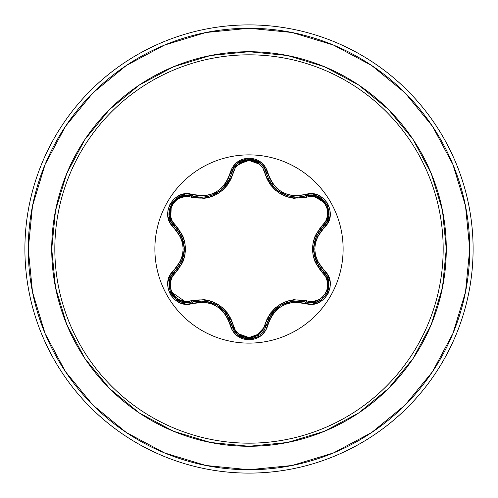 <?xml version="1.0" encoding="UTF-8"?>
<svg xmlns="http://www.w3.org/2000/svg" width="498" height="498" viewBox="0 0 498 498"><rect width="100%" height="100%" fill="white"/><g stroke="black" fill="none" stroke-linecap="round" stroke-linejoin="round"><path stroke-width="0.75" d="M260.236 334.7L264.195 330.255L266.461 324.858A1.681 0.386 13.4 0 1 267.992 324.827C274.23 307.036 286.624 299.877 305.168 303.357C323.694 310.391 339.505 283.026 324.13 270.489C311.81 256.171 311.81 241.847 324.13 227.511C339.493 215.005 323.731 187.615 305.168 194.643C286.643 198.129 274.249 190.977 267.992 173.173C265.229 163.836 258.898 158.818 249 158.115L249 154.878A94.122 94.122 0 0 1 343.122 249A94.122 94.122 0 0 1 249 343.122A94.122 94.122 0 0 1 154.878 249A94.122 94.122 0 0 1 249 154.878L249 158.115L236.818 162.416L232.516 167.266L228.121 178.807L225.077 183.986L221.037 188.443L216.113 192.023L210.561 194.5L204.666 195.776L186.252 193.865L179.728 195.309L174.132 198.827L170.092 203.912L167.963 209.969L167.919 216.362L169.955 222.457L180.687 237.222L182.523 242.943L183.158 248.994L182.529 255.032L180.687 260.771L169.849 275.755L167.845 282.129L168.1 288.734L170.49 294.772L174.674 299.64L180.189 302.871L186.489 304.147L204.653 302.224L210.542 303.494L216.101 305.971L221.019 309.538L225.071 314.008L228.121 319.187L232.516 330.734L236.818 335.584L249 339.885L249 443.176A194.176 194.176 0 0 0 443.176 249A194.176 194.176 0 0 0 249 54.824L249 154.878A94.122 94.122 0 0 1 343.122 249A94.122 94.122 0 0 1 249 343.122A94.122 94.122 0 0 1 154.878 249A94.122 94.122 0 0 1 249 154.878L249 54.824A194.176 194.176 0 0 0 54.824 249A194.176 194.176 0 0 0 249 443.176L249 446.276A197.276 197.276 0 0 1 51.724 249A197.276 197.276 0 0 1 249 51.724L249 54.824L249 51.724L210.511 55.515L173.503 66.738L139.396 84.971L109.504 109.504L84.971 139.396L66.738 173.503L55.515 210.511L51.724 249L55.515 287.489L66.738 324.497L84.971 358.604L109.504 388.496L139.396 413.029L173.503 431.262L210.511 442.485L249 446.276L287.489 442.485L324.497 431.262L358.604 413.029L388.496 388.496L413.029 358.604L431.262 324.497L442.485 287.489L446.276 249L442.485 210.511L431.262 173.503L413.029 139.396L388.496 109.504L358.604 84.971L324.497 66.738L287.489 55.515L249 51.724A197.276 197.276 0 0 1 446.276 249A197.276 197.276 0 0 1 249 446.276L249 443.176A194.176 194.176 0 0 0 443.176 249A194.176 194.176 0 0 0 249 54.824A194.176 194.176 0 0 0 54.824 249A194.176 194.176 0 0 0 249 443.176L249 339.885C258.892 339.188 265.222 334.164 267.992 324.827A1.681 0.386 -166.6 0 0 266.461 324.858L264.183 330.28L260.217 334.712L249.019 338.64L260.211 334.718L249.019 338.64L237.807 334.706L233.848 330.267L231.116 323.121M268.291 178.583L270.395 182.542M270.464 182.642L271.429 184.079M275.344 188.599L277.355 190.361M278.463 191.207L281.221 193.012M284.402 194.625L286.306 195.384M286.661 195.515L288.137 195.988M294.268 197.146L296.982 197.264L294.243 197.14M288 195.944L277.479 190.46L275.4 188.655M271.46 184.129L270.476 182.666M328.786 281.961L326.62 275.904L323.395 271.827L326.638 275.936L328.568 280.86L327.784 291.423L324.596 296.665M321.135 299.721L316.323 302.025L311.094 302.803L316.317 302.025L321.135 299.728M327.796 291.386L328.661 288.442M328.736 288.056L328.861 282.472M171.057 276.427L174.574 271.808A1.681 0.523 -133.4 0 0 175.184 273.209C162.41 283.511 175.856 306.718 191.12 300.786L185.86 301.446L180.575 300.344L175.875 297.524L172.327 293.272L170.397 288.074L170.297 282.584L171.984 277.442L182.754 262.353L184.802 255.891L185.511 249.031L184.814 242.171L182.766 235.679L171.984 220.558L170.304 215.429L170.397 209.951L172.314 204.753L175.856 200.489L180.562 197.662L185.854 196.554L204.323 198.353L210.953 196.897L217.259 194.077L222.855 190.043L227.455 185.013L230.904 179.243L235.156 168.094L238.747 164.072L249 160.468L249 337.532L238.754 333.928L235.156 329.9L230.916 318.782L227.48 313.012L222.905 308.001L217.309 303.954L211.015 301.122L204.361 299.647L191.12 300.786A1.681 0.523 -106.7 0 0 192.035 302.012L186.887 302.765L192.035 302.012L186.887 302.765L170.104 291.156M126.361 65.462L92.914 92.914L126.361 65.462L164.527 45.063L205.935 32.501L249 28.262A220.739 220.739 0 0 1 469.739 249A220.739 220.739 0 0 1 249 469.739L249 473.1A224.1 224.1 0 0 0 473.1 249A224.1 224.1 0 0 0 249 24.9L249 28.262L249 24.9A224.1 224.1 0 0 1 473.1 249A224.1 224.1 0 0 1 249 473.1A224.1 224.1 0 0 1 24.9 249A224.1 224.1 0 0 1 249 24.9A224.1 224.1 0 0 0 24.9 249A224.1 224.1 0 0 0 249 473.1L249 469.739A220.739 220.739 0 0 1 28.262 249A220.739 220.739 0 0 1 249 28.262L292.065 32.501L333.473 45.063L371.639 65.462L405.086 92.914L432.538 126.361L452.937 164.527L465.499 205.935L469.739 249L465.499 292.065L452.937 333.473L432.538 371.639L405.086 405.086L371.639 432.538L405.086 405.086M65.506 126.305L92.914 92.914M65.462 371.639L92.914 405.086L65.462 371.639L45.063 333.473L32.501 292.065L28.262 249L32.501 205.935L45.063 164.527L65.462 126.361M126.305 432.494L92.914 405.086M371.639 432.538L333.473 452.937L292.065 465.499L249 469.739L205.935 465.499L164.527 452.937L126.361 432.538M326.869 221.647L323.395 226.173C310.403 241.399 310.403 256.619 323.395 271.827A1.681 0.392 -46.7 0 1 324.13 270.489A1.681 0.392 133.3 0 0 323.395 271.827A1.681 0.523 -46.7 0 1 322.785 273.228C309.165 257.036 309.165 240.883 322.785 224.772C335.571 214.482 322.15 191.257 306.874 197.177C286.07 200.856 272.095 192.782 264.942 172.968C262.683 165.28 257.366 161.109 249 160.468L259.265 164.054L262.876 168.081L267.121 179.187L270.563 184.951L275.133 189.956L280.716 194.002L287.004 196.828L293.652 198.304L312.14 196.523L317.419 197.631L322.119 200.451L325.661 204.709L327.584 209.907L327.678 215.397L325.991 220.533L315.197 235.635L313.149 242.103L312.433 248.969L313.136 255.835L315.184 262.334L325.991 277.461L327.678 282.584L327.591 288.068L325.673 293.266L322.138 297.53L317.431 300.362L312.14 301.477L293.683 299.696L287.066 301.153L280.772 303.967L275.182 308.001L270.582 313.018L267.133 318.782L262.876 329.925L259.265 333.946L249 337.532L249 160.468C240.646 161.128 235.349 165.299 233.089 172.987A1.681 0.523 13.3 0 0 231.576 173.155A1.681 0.523 -166.7 0 1 233.089 172.987C225.874 192.875 211.887 200.949 191.12 197.214A1.681 0.523 106.7 0 1 192.035 195.988A1.681 0.523 -73.3 0 0 191.12 197.214C175.825 191.288 162.416 214.52 175.184 224.791A1.681 0.523 -46.6 0 0 174.574 226.192A1.681 0.523 133.4 0 1 175.184 224.791C188.767 240.97 188.767 257.111 175.184 273.209A1.681 0.523 46.6 0 1 174.574 271.808A1.681 0.386 -133.4 0 0 173.839 270.464C158.482 282.995 174.275 310.366 192.832 303.319A1.681 0.392 -106.7 0 0 192.035 302.012A1.681 0.523 73.3 0 1 191.12 300.786C211.955 297.088 225.949 305.162 233.089 325.013A1.681 0.523 -13.3 0 1 231.576 324.839A1.681 0.523 166.7 0 0 233.089 325.013C235.342 332.695 240.646 336.872 249 337.532C257.366 336.891 262.676 332.726 264.942 325.032A1.681 0.523 -166.6 0 0 266.461 324.858A1.681 0.523 13.4 0 1 264.942 325.032C272.163 305.174 286.138 297.107 306.874 300.823A1.681 0.523 -73.4 0 1 305.965 302.049A1.681 0.523 106.6 0 0 306.874 300.823C322.181 306.737 335.559 283.487 322.785 273.228A1.681 0.523 133.3 0 0 323.395 271.833M169.189 281.955L170.241 278.177M229.478 318.813L223.739 310.403M220.465 307.428L217.016 305.062M216.375 304.695L214.675 303.805M210.816 302.255L198.397 300.804M266.33 325.387L264.208 330.236M263.996 330.566L260.379 334.581M248.988 338.64L246.143 338.41M242.999 337.6L242.538 337.426M237.702 334.612L231.582 324.87M280.94 305.156L279.577 306.015M276.066 308.735L268.553 318.857M287.657 195.845L296.982 197.264L305.965 195.951A1.681 0.523 -106.6 0 1 306.874 197.177A1.681 0.523 73.4 0 0 305.965 195.951L311.804 195.216L317.624 196.43L326.632 204.18L328.817 215.846L326.949 221.492L316.137 236.5L313.541 249.006L316.143 261.506L323.395 271.827C335.316 281.638 326.688 303.774 311.094 302.803L305.965 302.049C286.306 298.433 273.141 306.04 266.461 324.858L271.777 313.435L281.289 304.944L293.409 300.941L305.965 302.049A1.681 0.386 106.6 0 0 305.168 303.357A1.681 0.386 -73.4 0 1 305.965 302.049L311.711 302.79M326.321 275.413L326.893 276.402M327.111 276.82L327.69 291.654M327.678 291.685L326.869 293.39M326.669 293.758L324.864 296.36M317.394 301.657L313.902 302.579M317.581 196.411L311.767 195.21L305.965 195.951C322.965 189.551 337.432 214.694 323.395 226.173A1.681 0.392 46.7 0 0 324.13 227.511A1.681 0.392 -133.3 0 1 323.395 226.173A1.681 0.523 46.7 0 0 322.785 224.772A1.681 0.523 -133.3 0 1 323.395 226.167M313.541 249.405L313.628 251.322M314.207 255.443L319.168 266.922M312.601 195.26L326.613 204.155L317.693 196.455M326.632 204.186L327.858 206.77M328.798 215.933L326.993 221.417M264.276 167.876L266.461 173.142A1.681 0.523 -13.4 0 0 264.942 172.968A1.681 0.523 166.6 0 1 266.461 173.142L266.909 174.81M268.578 179.199L274.049 187.298M277.647 190.591L281.93 193.411M234.402 166.911L248.795 159.36M249.174 159.36L251.876 159.59M254.876 160.344L255.331 160.505M237.77 163.325L233.83 167.764L231.576 173.161L233.848 167.733L237.814 163.294L249.019 159.36L260.224 163.288L264.139 167.652M201.522 197.308L208.338 196.449M212.696 195.067L213.735 194.631M213.798 194.6L216.443 193.268M221.946 189.327L229.441 179.274M170.658 220.788L171.318 204.273M169.171 215.902L171.032 221.535L174.574 226.192L171.019 221.504L169.158 215.852L171.368 204.18L172.999 201.827M180.45 196.43L192.035 195.988L186.227 195.247L180.407 196.449L174.661 200.053M181.851 261.394L183.009 258.25M184.092 253.407L184.403 249.342M184.403 248.583L184.335 246.958M183.737 242.57L179.056 231.483M296.982 197.264L305.965 195.951A1.681 0.386 73.4 0 1 305.168 194.643L293.359 195.726L287.483 194.457L281.93 191.985L277.013 188.418L272.966 183.955L269.916 178.788L265.515 167.241L261.201 162.398L249 158.115C239.115 158.831 232.796 163.861 230.045 173.192A1.681 0.392 13.3 0 0 231.576 173.161C234.514 155.233 263.523 155.245 266.461 173.142A1.681 0.386 -13.4 0 0 267.992 173.173A1.681 0.386 166.6 0 1 266.461 173.142L264.195 167.745L266.461 173.142C271.005 188.132 281.183 196.168 296.982 197.258L305.965 195.951A1.681 0.386 -106.6 0 1 305.168 194.643L311.511 193.822L317.805 195.098L323.32 198.335L327.503 203.203L329.888 209.247L330.13 215.852L328.12 222.233L317.263 237.216L315.415 242.962L314.786 249.006L315.421 255.063L317.263 260.79L328.014 275.562L330.062 281.656L330.018 288.049L327.902 294.106L323.862 299.192L318.272 302.716L311.748 304.172L293.347 302.274L287.458 303.55L281.912 306.027L276.994 309.6L272.96 314.051L269.916 319.218L265.515 330.759L261.195 335.602L249 339.885C239.115 339.163 232.796 334.139 230.045 324.808A1.681 0.392 -13.3 0 1 231.576 324.839A1.681 0.392 166.7 0 0 230.045 324.808C223.789 306.973 211.382 299.808 192.832 303.319A1.681 0.392 73.3 0 0 192.035 302.012L204.597 300.892L216.723 304.888L226.26 313.398L231.576 324.839C224.878 305.977 211.7 298.364 192.035 302.012L186.887 302.765L181.658 301.987L176.84 299.69L170.198 291.386L169.413 280.828L171.337 275.911L174.574 271.808C187.534 256.588 187.534 241.387 174.574 226.192L181.807 236.506L184.403 248.994L181.814 261.487L174.574 271.808C162.684 281.6 171.275 303.73 186.887 302.765L181.677 301.993L175.452 298.651M171.349 275.892L171.082 276.378M170.926 276.676L169.42 280.797M169.388 280.928L169.196 281.924M169.108 282.509L169.227 287.944M170.148 291.255L170.995 293.141M171.536 294.1L174.941 298.209M266.461 324.858L254.372 337.825L249.019 338.64C239.93 337.986 234.116 333.386 231.576 324.839L233.836 330.242L237.783 334.681L243.715 337.837M246.958 338.522L248.807 338.64M323.395 226.173L326.937 221.517L328.811 215.871L328.562 209.092M327.329 205.525L326.62 204.155M260.242 163.307L254.198 160.126M250.706 159.441L248.994 159.36L237.901 163.226M210.056 195.988L211.333 195.571M222.662 188.674L220.583 190.479L211.364 195.565L216.742 193.1M220.645 190.435L222.731 188.605M226.615 184.111L227.58 182.666M227.636 182.585L229.74 178.614M227.567 182.691L226.584 184.154M211.364 195.565L210.081 195.982M171.368 204.18L180.382 196.455L186.202 195.247L201.043 197.308C216.879 196.206 227.051 188.157 231.576 173.161A1.681 0.392 -166.7 0 1 230.045 173.192C223.807 191.014 211.401 198.179 192.832 194.681A1.681 0.392 106.7 0 1 192.035 195.988A1.681 0.392 -73.3 0 0 192.832 194.681C174.312 187.628 158.47 214.974 173.839 227.536A1.681 0.386 -46.6 0 0 174.574 226.192C160.53 214.669 175.072 189.564 192.035 195.988M172.184 202.904L171.356 204.205L169.133 215.646M174.574 226.192A1.681 0.386 133.4 0 1 173.839 227.536C186.128 241.835 186.128 256.146 173.839 270.464A1.681 0.386 46.6 0 1 174.574 271.808M249.019 338.64L254.372 337.825"/></g></svg>
